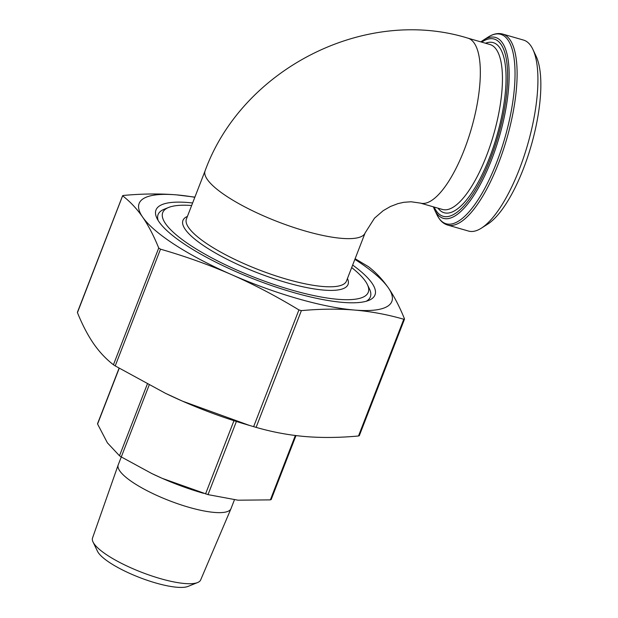 <?xml version="1.0" encoding="UTF-8"?>
<svg xmlns="http://www.w3.org/2000/svg" width="618" height="618" viewBox="0 0 618 618"><rect width="100%" height="100%" fill="white"/><g stroke="black" fill="none" stroke-linecap="round" stroke-linejoin="round"><path stroke-width="0.93" d="M119.212 368.297L97.582 424.041L107.401 442.851L119.506 455.783L121.282 456.934L118.231 464.844A60.494 14.932 21.2 0 0 118.185 464.952A60.494 14.932 21.2 0 0 188.83 507.278A60.494 14.932 21.2 0 0 230.977 508.707A60.494 14.932 21.2 0 0 231.024 508.591L234.415 499.846M118.185 464.952L92.53 538.008A57.992 14.314 21.2 0 0 93.032 541.994A57.992 14.314 21.2 0 0 160.255 578.587A57.992 14.314 21.2 0 0 197.606 582.55A57.992 14.314 21.2 0 0 200.665 579.947L230.977 508.707M93.032 541.994L97.489 551.271A50.228 12.399 21.2 0 0 155.705 582.967A50.228 12.399 21.2 0 0 188.057 586.397L197.606 582.55M191.642 205.508A110.22 27.207 21.2 0 0 168.629 207.455A110.22 27.207 21.2 0 0 165.554 223.677A110.22 27.207 21.2 0 0 286.783 288.575A110.22 27.207 21.2 0 0 367.362 284.543A110.22 27.207 21.2 0 0 365.423 281.252A110.22 27.207 21.2 0 0 351.681 267.579M158.162 220.51A113.836 28.104 -158.8 0 1 164.187 209.247L168.629 207.455M352.662 265.045A117.443 28.992 -158.8 0 1 371.974 283.137A117.443 28.992 -158.8 0 1 368.699 300.418A117.443 28.992 -158.8 0 1 260.008 281.406A117.443 28.992 -158.8 0 1 159.004 221.785A117.443 28.992 -158.8 0 1 156.933 218.278A117.443 28.992 -158.8 0 1 192.631 202.974M523.508 40.07A99.374 32.916 106.1 0 1 530.823 45.778A99.374 32.916 106.1 0 1 532.855 49.34A99.374 32.916 106.1 0 1 527.625 144.674A99.374 32.916 106.1 0 1 481.345 228.181A99.374 32.916 106.1 0 1 468.49 231.055L447.664 225.06A99.374 32.916 -73.9 0 0 502.897 151.194A99.374 32.916 -73.9 0 0 509.997 39.776A99.374 32.916 -73.9 0 0 502.681 34.067L523.508 40.07M160.502 249.17L158.726 248.019C153.774 235.813 148.405 225.5 142.619 217.072C136.802 208.699 130.174 201.638 122.719 195.891L123.399 195.45C142.287 193.704 159.985 193.511 176.501 194.871A135.512 33.457 21.2 0 0 142.619 217.072A135.512 33.457 21.2 0 0 231.603 274.655C209.286 264.898 185.585 256.4 160.502 249.17L115.218 365.91L165.4 393.272L182.534 401.175L249.433 425.416L256.091 427.37C272.476 432.082 288.907 435.149 305.4 436.563C321.916 437.923 339.622 437.737 358.502 435.991L359.182 435.543M122.696 195.612L77.443 312.631C82.387 324.836 87.756 335.157 93.55 343.585C99.359 351.959 105.995 359.012 113.442 364.759L115.218 365.91M203.531 493.318L200.217 492.33A83.569 20.633 -158.8 0 1 162.279 478.371L208.011 494.624L238.046 500.194L270.367 499.877L271.047 499.429M301.375 310.63L298.919 309.919C276.339 296.231 253.898 284.473 231.603 274.655A135.512 33.457 21.2 0 0 354.477 310.051A135.512 33.457 21.2 0 0 388.359 287.857C394.153 296.285 399.522 306.598 404.466 318.803L403.786 319.251C387.409 314.531 370.97 311.472 354.477 310.051C337.961 308.691 320.255 308.884 301.375 310.63L256.091 427.37M404.466 318.803L404.419 319.259M355.126 258.71L368.459 266.682C375.914 272.422 382.542 279.483 388.359 287.857A135.512 33.457 21.2 0 0 354.871 259.359M249.433 425.416L244.056 423.817A135.512 33.457 -158.8 0 1 182.534 401.175A135.512 33.457 -158.8 0 1 165.771 393.45L165.4 393.272M481.345 228.181L487.695 224.141A93.357 30.923 -73.9 0 0 531.171 145.694A93.357 30.923 -73.9 0 0 536.084 56.138L532.855 49.34M149.154 385.076L121.282 456.934L151.711 473.496L162.279 478.371A83.569 20.633 -158.8 0 1 151.943 473.604A83.569 20.633 -158.8 0 1 151.835 473.55M367.362 284.543L369.44 288.861A113.836 28.104 -158.8 0 1 366.289 301.236M194.832 197.289A135.512 33.457 21.2 0 0 176.501 194.871L194.894 197.134M420.364 203.09L442.48 209.463A85.825 28.428 106.1 0 0 490.174 145.67A85.825 28.428 106.1 0 0 496.308 49.448A85.825 28.428 106.1 0 0 489.989 44.519L467.872 38.146A85.825 28.428 106.1 0 1 474.191 43.075A85.825 28.428 106.1 0 1 468.058 139.305A85.825 28.428 106.1 0 1 420.364 203.09L411.086 201.769L403.716 202.318L397.953 203.623L390.429 206.497L383.245 210.645L374.5 218.177L365.138 232.893A85.825 21.19 -158.8 0 1 305.269 231.032A85.825 21.19 -158.8 0 1 207.3 179.444A85.825 21.19 -158.8 0 1 205.099 170.815L186.42 218.973A85.825 21.19 -158.8 0 0 188.621 227.594A85.825 21.19 -158.8 0 0 286.59 279.189A85.825 21.19 -158.8 0 0 346.459 281.051L365.138 232.893M208.011 494.624L236.393 421.461M187.408 216.424A88.536 21.862 21.2 0 0 185.215 229.34A88.536 21.862 21.2 0 0 282.202 281.352A88.536 21.862 21.2 0 0 347.447 278.494M438.015 208.173A88.536 29.324 -73.9 0 0 489.734 157.126A88.536 29.324 -73.9 0 0 499.723 47.71A88.536 29.324 -73.9 0 0 485.532 43.229M481.7 42.124A92.229 30.552 106.1 0 1 501.013 44.365A92.229 30.552 106.1 0 1 490.344 159.05A92.229 30.552 106.1 0 1 436.37 211.024A92.229 30.552 106.1 0 1 434.184 207.076M433.326 206.829L434.493 209.587A94.152 31.186 -73.9 0 0 436.424 212.963A94.152 31.186 -73.9 0 0 491.519 159.907A94.152 31.186 -73.9 0 0 502.403 42.843A94.152 31.186 -73.9 0 0 483.299 40.162L487.973 37.188A98.586 32.654 106.1 0 1 507.981 39.992A98.586 32.654 106.1 0 1 496.578 162.573A98.586 32.654 106.1 0 1 438.888 218.131A98.586 32.654 106.1 0 1 436.872 214.593L439.066 218.44C441.383 221.823 444.249 224.033 447.664 225.06M403.786 319.251L358.502 435.991M298.919 309.919L253.635 426.659M158.726 248.019L113.442 364.759M147.308 384.102L119.506 455.783M233.959 420.688L205.555 493.921M295.334 435.505L270.367 499.877M295.983 435.59L271.147 499.63M119.065 368.212L97.544 423.693M122.619 195.697L77.404 312.283M404.504 319.151L359.282 435.744M502.681 34.067C498.008 32.831 493.11 33.874 487.973 37.188M434.493 209.587L436.872 214.593M483.299 40.162L480.843 41.877M467.872 38.146C364.906 6.226 242.256 68.853 205.099 170.815"/></g></svg>
